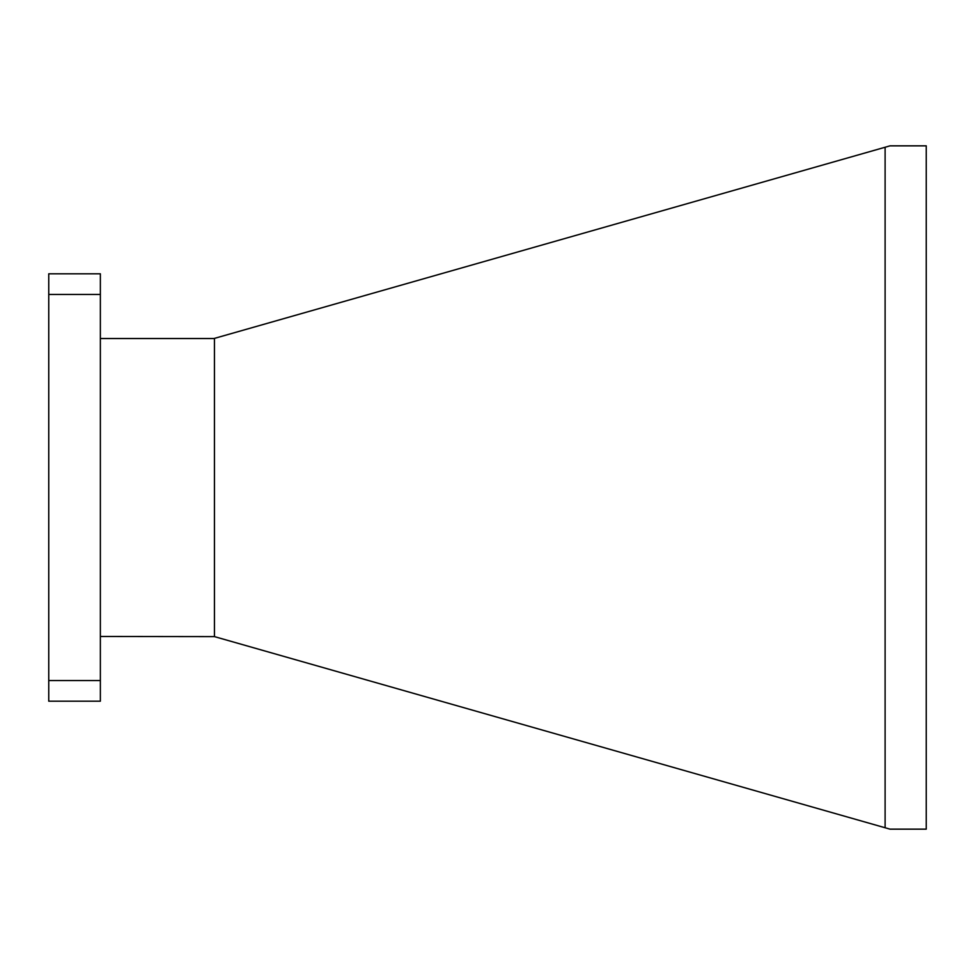 <?xml version="1.0" encoding="UTF-8"?>
<svg xmlns="http://www.w3.org/2000/svg" width="975" height="975" viewBox="0 0 975 975"><rect width="100%" height="100%" fill="white"/><g stroke="black" fill="none" stroke-linecap="round" stroke-linejoin="round"><path stroke-width="1.46" d="M214.439 338.386L214.439 636.614L885.105 827.751L885.105 147.249L213.939 338.532L100.364 338.532M885.105 147.249L890.029 145.848L926.25 145.848L926.25 829.152L890.029 829.152L885.105 827.751M214.439 636.614L100.364 636.468M100.364 294.45L100.364 273.804L48.75 273.804L48.75 294.45L100.364 294.45L100.364 680.55L48.75 680.55L48.75 294.45M48.75 680.55L48.75 701.196L100.364 701.196L100.364 680.55"/></g></svg>
